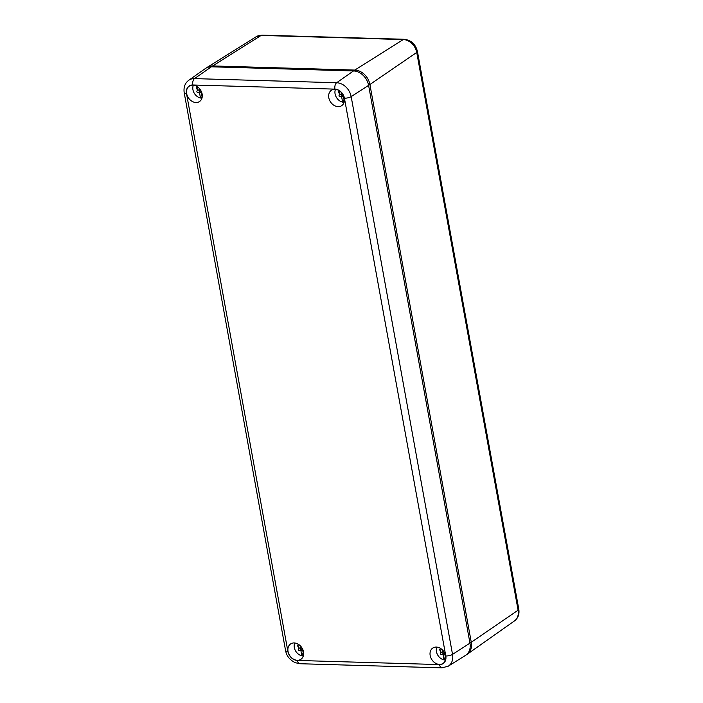 <?xml version="1.0" encoding="UTF-8"?>
<svg xmlns="http://www.w3.org/2000/svg" width="703" height="703" viewBox="0 0 703 703"><rect width="100%" height="100%" fill="white"/><g stroke="black" fill="none" stroke-linecap="round" stroke-linejoin="round"><path stroke-width="1.05" d="M206.295 67.971A14.991 11.705 56.4 0 1 207.139 67.374A14.991 11.705 56.4 0 1 212.666 65.941L354.804 70.072A14.991 11.705 56.4 0 1 369.901 84.501L471.265 642.27A14.991 11.705 56.4 0 1 467.231 654.247A14.991 11.705 56.4 0 1 466.353 654.801M211.366 66.803L194.503 78.613A14.42 11.257 56.4 0 0 188.773 80.265L205.408 68.525A14.991 11.705 56.4 0 1 211.366 66.803L353.504 70.941A14.991 11.705 56.4 0 1 368.6 85.362L469.964 643.14A14.991 11.705 56.4 0 1 465.509 655.398L448.242 666.189A14.42 11.257 56.4 0 0 452.53 654.396L469.964 643.14M445.447 660.099A9.244 7.215 -123.6 0 0 442.354 649.862A9.244 7.215 -123.6 0 0 432.986 647.92A9.244 7.215 -123.6 0 0 430.368 651.391A9.244 7.215 -123.6 0 0 433.672 661.831A9.244 7.215 -123.6 0 0 443.215 663.307A9.244 7.215 -123.6 0 0 445.447 660.099M344.083 102.322A9.244 7.215 -123.6 0 0 340.99 92.084A9.244 7.215 -123.6 0 0 331.623 90.142A9.244 7.215 -123.6 0 0 329.004 93.613A9.244 7.215 -123.6 0 0 332.308 104.062A9.244 7.215 -123.6 0 0 341.851 105.538A9.244 7.215 -123.6 0 0 344.083 102.322M303.309 655.961A9.244 7.215 -123.6 0 0 300.216 645.723A9.244 7.215 -123.6 0 0 290.849 643.781A9.244 7.215 -123.6 0 0 288.221 647.252A9.244 7.215 -123.6 0 0 291.534 657.7A9.244 7.215 -123.6 0 0 301.077 659.177A9.244 7.215 -123.6 0 0 303.309 655.961A8.744 6.828 56.4 0 1 296.165 651.822A8.744 6.828 56.4 0 1 294.487 643.596A8.744 6.828 56.4 0 1 294.715 642.973M201.946 98.192A9.244 7.215 -123.6 0 0 198.852 87.954A9.244 7.215 -123.6 0 0 189.485 86.012A9.244 7.215 -123.6 0 0 186.857 89.483A9.244 7.215 -123.6 0 0 190.17 99.923A9.244 7.215 -123.6 0 0 199.714 101.399A9.244 7.215 -123.6 0 0 201.946 98.192M445.465 660.055A8.744 6.828 56.4 0 1 438.303 655.952A8.744 6.828 56.4 0 1 436.625 647.735A8.744 6.828 56.4 0 1 436.853 647.103M445.702 659.027A2.496 1.951 56.4 0 1 443.742 658.614L443.066 654.888L444.762 653.764L445.438 657.49A2.496 1.951 -123.6 0 0 445.799 657.718M441.449 649.071A1.722 1.344 56.4 0 1 440.64 649.036A0.984 0.773 56.4 0 0 440.122 650.574A1.722 1.344 56.4 0 1 440.553 652.929A0.984 0.773 56.4 0 0 441.633 654.511A1.722 1.344 56.4 0 1 443.066 654.888M445.438 657.49L443.742 658.614M441.633 654.511L443.98 652.955A1.722 1.344 56.4 0 1 444.604 652.929M444.762 653.764A1.722 1.344 56.4 0 1 445.184 654.256M443.98 652.955A0.984 0.773 56.4 0 1 442.89 651.373A1.722 1.344 56.4 0 0 443.154 650.723M201.954 98.148A8.744 6.828 56.4 0 1 194.801 94.053A8.744 6.828 56.4 0 1 193.123 85.828A8.744 6.828 56.4 0 1 193.351 85.204M202.192 97.119A2.496 1.951 56.4 0 1 200.241 96.706L199.564 92.981L201.251 91.856L201.928 95.582A2.496 1.951 -123.6 0 0 202.297 95.819M197.947 87.163A1.722 1.344 56.4 0 1 197.139 87.128A0.984 0.773 56.4 0 0 196.62 88.666A1.722 1.344 56.4 0 1 197.042 91.021A0.984 0.773 56.4 0 0 198.132 92.611A1.722 1.344 56.4 0 1 199.564 92.981M201.928 95.582L200.241 96.706M198.132 92.611L200.478 91.047A1.722 1.344 56.4 0 1 201.102 91.021M201.251 91.856A1.722 1.344 56.4 0 1 201.673 92.348M200.478 91.047A0.984 0.773 56.4 0 1 199.388 89.466A1.722 1.344 56.4 0 0 199.643 88.815M344.101 102.287A8.744 6.828 56.4 0 1 336.939 98.183A8.744 6.828 56.4 0 1 335.261 89.958A8.744 6.828 56.4 0 1 335.489 89.334M344.338 101.25A2.496 1.951 56.4 0 1 342.379 100.837L341.702 97.119L343.398 95.995L344.075 99.712A2.496 1.951 -123.6 0 0 344.435 99.949M340.085 91.293A1.722 1.344 56.4 0 1 339.277 91.267A0.984 0.773 56.4 0 0 338.758 92.805A1.722 1.344 56.4 0 1 339.189 95.16A0.984 0.773 56.4 0 0 340.27 96.742A1.722 1.344 56.4 0 1 341.702 97.119M344.075 99.712L342.379 100.837M340.27 96.742L342.616 95.186A1.722 1.344 56.4 0 1 343.24 95.151M343.398 95.995A1.722 1.344 56.4 0 1 343.82 96.487M342.616 95.186A0.984 0.773 56.4 0 1 341.526 93.604A1.722 1.344 56.4 0 0 341.79 92.954M303.555 654.888A2.496 1.951 56.4 0 1 301.605 654.475L300.928 650.75L302.615 649.634L303.292 653.351A2.496 1.951 -123.6 0 0 303.661 653.588M299.311 644.932A1.722 1.344 56.4 0 1 298.503 644.906A0.984 0.773 56.4 0 0 297.984 646.444A1.722 1.344 56.4 0 1 298.406 648.799A0.984 0.773 56.4 0 0 299.496 650.38A1.722 1.344 56.4 0 1 300.928 650.75M303.292 653.351L301.605 654.475M299.496 650.38L301.842 648.825A1.722 1.344 56.4 0 1 302.466 648.79M302.615 649.634A1.722 1.344 56.4 0 1 303.037 650.126M301.842 648.825A0.984 0.773 56.4 0 1 300.752 647.235A1.722 1.344 56.4 0 0 301.007 646.584M354.549 71.021L354.804 70.072L403.276 39.561L261.129 35.431L212.666 65.941L212.42 66.838M368.495 84.835L369.901 84.501L416.738 52.435A13.375 10.44 -123.6 0 0 403.276 39.561A5 2.733 91.7 0 1 404.225 39.28C411.211 40.185 415.614 44.236 417.433 51.451A5 1.511 169.7 0 1 416.738 52.435L518.102 610.204L471.265 642.27L469.868 642.604M404.225 39.28L262.087 35.15A5 2.733 -88.3 0 0 261.129 35.431A13.375 10.44 -123.6 0 0 256.2 36.714L207.139 67.374M514.508 620.89A13.375 10.44 -123.6 0 0 518.102 610.204A5 1.511 169.7 0 0 518.796 609.22C519.543 614.229 518.111 618.122 514.508 620.89L467.231 654.247M445.79 655.969L344.426 98.2A5 1.511 169.7 0 0 351.166 96.619L452.53 654.396A5 1.511 169.7 0 1 445.79 655.969A9.429 7.355 -123.6 0 1 439.516 664.581A5 2.733 -88.3 0 0 441.967 667.85L299.829 663.72A5 2.733 -88.3 0 1 297.378 660.451A9.429 7.355 -123.6 0 1 287.879 651.382A5 1.511 -10.3 0 1 285.567 650.539L184.204 92.77A5 1.511 -10.3 0 0 186.515 93.604A9.429 7.355 -123.6 0 1 192.798 84.993A5 2.733 91.7 0 1 194.503 78.613L336.64 82.743A14.42 11.257 56.4 0 1 351.166 96.619L368.6 85.362M192.798 84.993L334.936 89.132A5 2.733 91.7 0 1 336.64 82.743L353.504 70.941M439.516 664.581L297.378 660.451M287.879 651.382L186.515 93.604M344.426 98.2A9.429 7.355 -123.6 0 0 334.936 89.132M440.553 652.929L442.89 651.373M440.122 650.574L441.871 649.414M197.042 91.021L199.388 89.466M196.62 88.666L198.369 87.506M339.189 95.16L341.526 93.604M338.758 92.805L340.507 91.645M298.406 648.799L300.752 647.235M297.984 646.444L299.733 645.275M256.2 36.714L262.087 35.15M417.433 51.451L518.796 609.22M441.967 667.85L448.242 666.189M285.567 650.539C286.262 653.931 287.747 658.799 295.155 662.674L299.829 663.72M188.773 80.265C184.968 83.095 183.448 87.269 184.204 92.77"/></g></svg>

